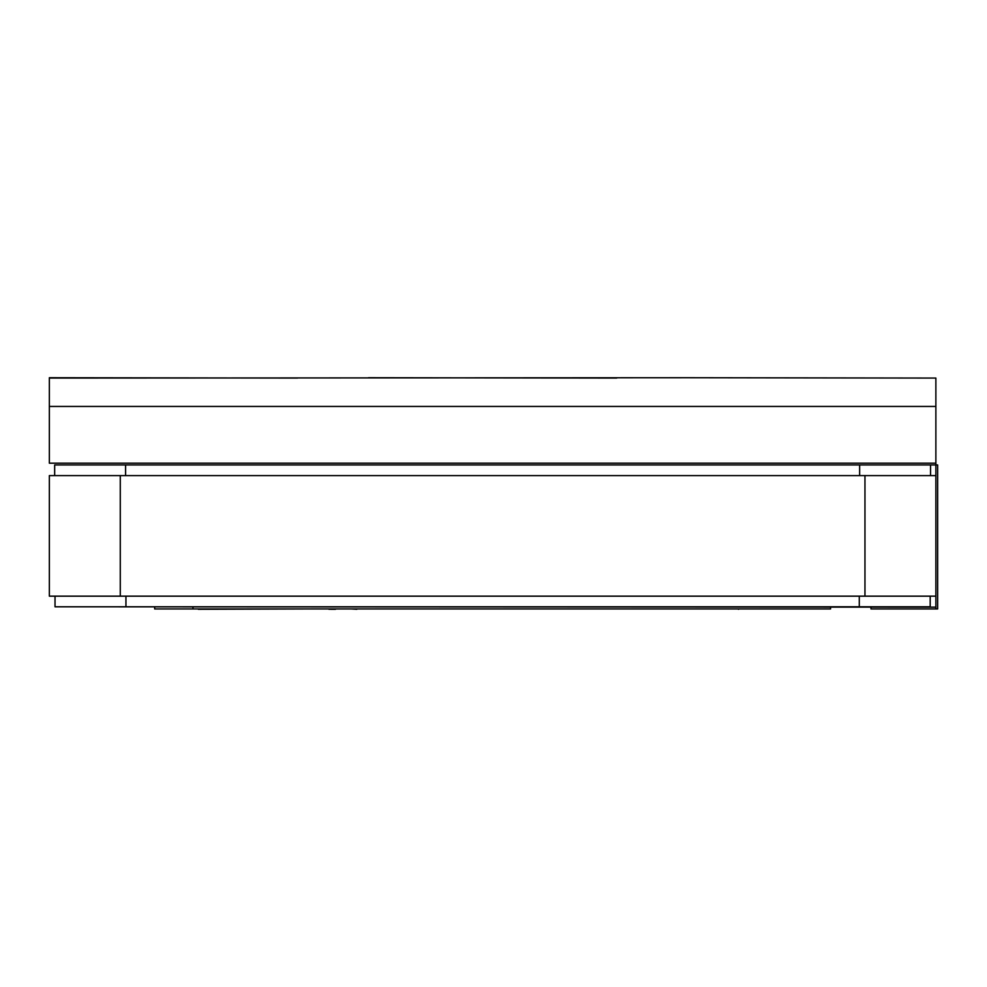 <?xml version="1.0" encoding="UTF-8"?>
<svg xmlns="http://www.w3.org/2000/svg" width="987" height="987" viewBox="0 0 987 987"><rect width="100%" height="100%" fill="white"/><g stroke="black" fill="none" stroke-linecap="round" stroke-linejoin="round"><path stroke-width="1.48" d="M49.35 377.725L297.58 378.07L49.35 377.725M687.655 377.725L49.35 378.07L49.35 406.447L935.873 406.447L935.873 378.07L687.655 377.725M368.496 377.725L616.727 378.07L368.496 377.725M935.873 475.598L935.873 596.16L49.35 596.16L49.35 475.598L935.873 475.598L935.873 463.187L49.35 463.187L49.35 406.447L935.873 406.447L935.873 464.951L54.667 464.951L54.667 475.598M363.87 608.93L370.322 608.93M348.288 608.93L330.645 608.93M328.955 609.275L335.494 608.93M309.437 608.93L198.301 609.275M405.546 608.93L356.838 608.93M356.838 609.275L351.175 608.93M335.494 609.275L330.645 609.275M667.496 608.93L738.412 608.93M738.412 609.275L739.275 608.93M830.56 607.153L830.56 608.93L154.675 608.93L154.675 607.153M192.971 608.93L192.971 607.153M935.873 596.16L935.873 608.93L937.65 608.93L937.65 464.951L937.65 608.93L870.978 608.93L870.978 607.153M55.025 596.16L55.025 606.795L930.198 606.795L930.198 596.16L930.198 606.795M935.873 607.153L64.599 606.795M930.556 475.598L930.556 464.951L930.556 475.598M937.65 464.951L935.873 464.951L937.65 464.951M120.278 475.598L120.278 596.16M864.957 596.16L864.957 475.598M125.941 596.16L125.941 606.795M859.282 596.16L859.282 606.795M125.596 475.598L125.596 464.951M859.64 475.598L859.64 464.951"/></g></svg>
